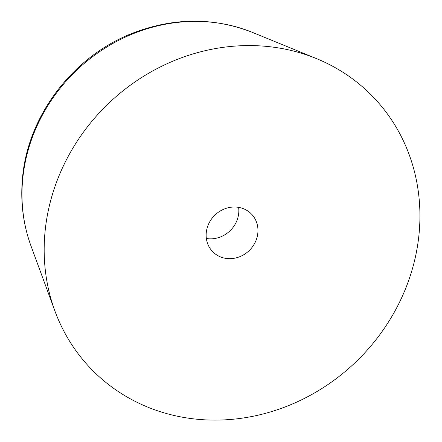 <?xml version="1.0" encoding="UTF-8"?>
<svg xmlns="http://www.w3.org/2000/svg" width="442" height="442" viewBox="0 0 442 442"><rect width="100%" height="100%" fill="white"/><g stroke="black" fill="none" stroke-linecap="round" stroke-linejoin="round"><path stroke-width="0.66" d="M44.918 233.155A195.894 178.861 -44 0 1 316.538 58.631A195.894 178.861 -44 0 1 419.187 232.52A195.894 178.861 -44 0 1 255.531 415.751A195.894 178.861 -44 0 1 54.907 310.98A195.894 178.861 -44 0 1 44.918 233.155M238.625 207.359A27.023 24.669 -44 0 1 238.741 212.961A27.023 24.669 -44 0 1 206.353 238.487M257.863 232.796A27.023 24.669 -44 0 1 240.117 256.553A27.023 24.669 -44 0 1 212.602 251.597A27.023 24.669 -44 0 1 206.243 232.884A27.023 24.669 -44 0 1 223.989 209.121A27.023 24.669 -44 0 1 251.498 214.077A27.023 24.669 -44 0 1 257.863 232.796M252.609 32.459C214.254 17.442 174.949 17.426 134.694 32.399C73.753 55.057 27.36 115.45 22.409 179.104C20.376 202.375 23.26 224.718 31.062 246.144A165.883 151.462 -44 0 1 22.603 180.248A165.883 151.462 -44 0 1 252.609 32.459L316.538 58.631M31.062 246.144L54.907 310.98"/></g></svg>

